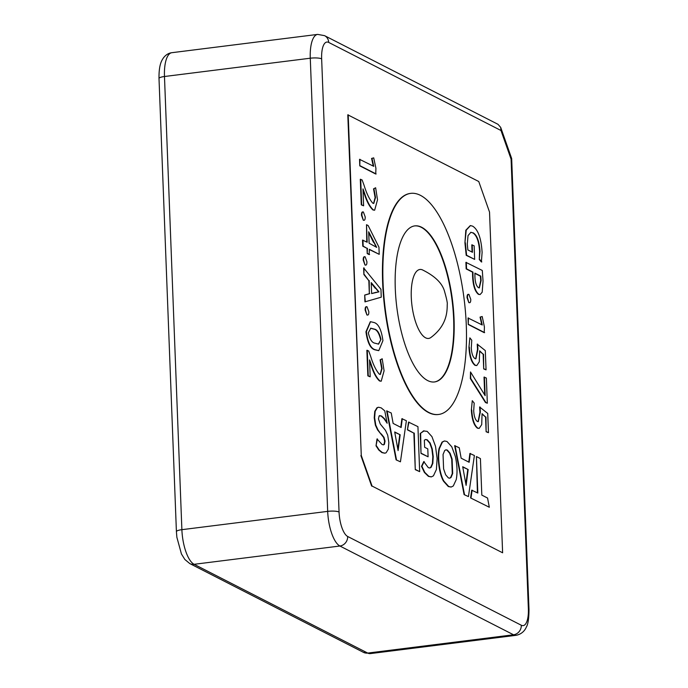 <?xml version="1.0" encoding="UTF-8"?>
<svg xmlns="http://www.w3.org/2000/svg" width="688" height="688" viewBox="0 0 688 688"><rect width="100%" height="100%" fill="white"/><g stroke="black" fill="none" stroke-linecap="round" stroke-linejoin="round"><path stroke-width="1.03" d="M430.714 337.627A34.761 12.401 -97.2 0 1 411.286 297.336A34.761 12.401 -97.2 0 1 422.2 269.765C435.246 276.163 442.771 283.654 444.766 292.228C446.779 299.306 447.596 303.425 447.226 304.586C447.183 311.526 446.994 325.648 430.714 337.627M383.053 282.648A111.43 39.766 82.8 0 0 438.54 414.477A111.43 39.766 82.8 0 0 466.283 325.192A111.43 39.766 82.8 0 0 410.796 193.362A111.43 39.766 82.8 0 0 383.053 282.648M410.59 193.388A111.43 39.766 82.8 0 0 410.392 193.414A111.43 39.766 82.8 0 0 382.648 282.699A111.43 39.766 82.8 0 0 438.136 414.529A111.43 39.766 82.8 0 0 438.342 414.503M414.675 225.905A78.656 28.07 -97.2 0 1 453.641 318.991A78.656 28.07 -97.2 0 1 434.257 381.986M454.046 318.94A78.656 28.07 82.8 0 0 414.873 225.879A78.656 28.07 82.8 0 0 395.29 288.9A78.656 28.07 82.8 0 0 434.463 381.96A78.656 28.07 82.8 0 0 454.046 318.94M366.618 306.805C365.612 306.418 365.113 307.493 365.122 310.03L366.928 314.992L367.616 315.035M366.343 306.728L367.022 306.762C366.016 306.366 365.517 307.441 365.526 309.978L366.928 314.992M364.683 295.075L364.941 301.86L381.255 297.182L380.946 289.278L363.642 267.933L363.892 274.546L368.828 280.67L369.336 293.69L364.683 295.075L365.345 301.808M362.972 212.033C361.974 211.646 361.475 212.721 361.475 215.249L363.29 220.22L363.978 220.263M362.705 211.947L363.376 211.981C362.378 211.594 361.879 212.669 361.879 215.206L363.29 220.22M363.015 188.89L364.511 193.036C367.014 201.214 369.955 206.83 373.343 209.9L374.659 210.193L377.514 199.795L375.639 187.764L373.937 188.804L375.528 197.516L373.773 203.459L372.836 203.227C369.49 199.494 366.566 193.509 364.064 185.278L362.137 179.989L360.297 179.31L361.277 204.869L363.617 205.807L362.972 188.899M375.639 187.764L373.532 188.856L375.115 197.568L373.567 203.467M363.015 190.069L364.107 193.087C366.609 201.266 369.551 206.882 372.939 209.943L374.444 210.201M373.713 157.87L371.976 158.395L373.739 166.333L359.549 159.332L359.772 165.86L375.734 174.021L375.923 168.302L373.713 157.87L371.572 158.446L373.292 166.109M482.107 414.09L485.565 417.066L486.124 431.754L488.471 432.692L487.732 413.445L479.622 406.995L479.949 412.121L478.091 421.675M480.026 406.952L480.353 412.069L478.298 421.667L477.386 421.469C475.279 419.921 474.049 416.369 473.697 410.796L474.195 403.091L472.278 400.691L471.357 410.074C471.891 419.422 473.929 425.459 477.446 428.185L479.003 428.4M484.429 377.067L485.143 395.652L470.506 371.95L470.755 378.538L485.866 402.471L487.336 403.228L486.373 378.056L484.025 377.11L484.713 394.998M470.506 371.95L470.351 378.589L485.461 402.523L487.336 403.228M479.691 351.25L483.148 354.225L483.707 368.914L486.055 369.852L485.315 350.605L477.214 344.155L477.532 349.28L475.675 358.835M477.618 344.112L477.936 349.229L475.89 358.826L474.978 358.629C472.871 357.081 471.633 353.529 471.28 347.956L471.787 340.25L469.861 337.851L468.949 347.234C469.483 356.582 471.512 362.619 475.038 365.345L476.586 365.56M482.202 316.514L480.465 317.048L482.236 324.985L468.038 317.985L468.261 324.504L484.223 332.665L484.412 326.946L482.202 316.514L480.061 317.099L481.789 324.753M468.537 294.455C467.53 294.06 467.032 295.135 467.04 297.672L468.846 302.634L469.534 302.677M468.27 294.369L468.941 294.404C467.935 294.008 467.436 295.083 467.444 297.62L467.444 297.62M466.309 262.309L466.559 268.845L472.957 272.113L472.991 275.664C473.344 285.236 475.296 291.454 478.857 294.309L480.112 294.55L482.185 292.202L483.036 281.125L482.305 270.479L465.905 262.36L466.154 268.896L472.553 272.164L472.587 275.716C472.94 285.288 474.892 291.506 478.452 294.361L479.906 294.567M400.769 427.325L401.895 418.7L406.384 420.738L400.433 461.811L396.082 459.851L386.647 410.908L391.24 412.998L393.132 423.421L401.138 427.515L402.299 418.648M450.993 487.044L448.318 486.554L443.536 481.247C439.15 473.946 437 457.563 439.082 448.473L442.04 442.092L444.336 441.008M468.777 462.087L469.904 453.469L474.393 455.508L468.442 496.581L464.09 494.612L454.656 445.678L459.249 447.768L461.149 458.191L469.147 462.284L470.308 453.418M476.423 456.548L480.413 458.586L481.815 495.102L487.551 498.026L489.323 507.254L470.592 497.94L471.719 490.191L477.825 493.055L476.423 456.548L477.412 492.849M348.197 114.767L361.286 455.499L372.062 486.055L502.618 552.799L489.529 212.076L478.753 181.512L347.793 114.819L361.286 455.499M424.143 430.834L420.239 433.5L421.004 453.426L428.099 456.798L427.79 448.886L424.634 447.269L424.358 440.165L425.691 439.494L427.282 439.838L430.155 443.038L432.262 448.954L433.225 456.522L432.812 463.437L431.075 467.358L429.837 467.986L428.306 467.651L423.765 461.596L421.503 466.335L424.376 472.415L428.426 476.38L431.152 476.887M425.494 439.529L426.878 439.881L429.751 443.089L431.858 449.006L432.821 456.574L432.408 463.488L430.671 467.41L429.63 468.003M408.543 422.097L407.416 429.845L413.866 433.139L415.268 469.655L419.663 471.641L417.934 426.646L408.543 422.097M378.348 407.279L376.972 407.726L374.762 411.381L374.229 417.779L375.364 425.124L377.592 429.923L383.612 437.413L384.626 441.197L383.999 444.405L383.336 444.878M379.699 415.569L381.075 415.982L384.067 418.734L387.146 423.258L384.747 410.831L381.186 407.864L378.546 407.253L377.377 407.674L375.166 411.329L374.633 417.728L375.768 425.072L377.996 429.871L380.799 433.879M381.204 433.827L384.016 437.362L385.039 441.146L384.403 444.353L383.543 444.869L382.064 444.5L377.007 438.961L376.018 445.824L378.787 450.029L381.943 452.618L384.764 453.194M470.265 225.612L465.819 230.222L464.933 242.804L466.197 255.317L474.651 259.393L474.135 245.805L471.787 244.868L472.063 252.075M470.695 232.329L472.613 232.802C476.552 234.961 478.882 241.144 479.596 251.352L479.287 259.505L481.394 261.973L482.107 252.376C481.213 238.254 478.065 229.517 472.656 226.163L470.463 225.578L466.223 230.17L464.933 242.804M379.217 254.336L378.942 247.164L368.157 225.561L366.506 224.718L367.186 242.236L362.533 240.121L362.765 246.184L367.014 248.351L367.211 253.58L369.146 254.577L369.353 249.297L379.217 254.336L369.361 249.555M366.506 224.718L366.764 242.03M364.692 256.848C363.694 256.461 363.195 257.527 363.195 260.064L365.01 265.035L365.698 265.069M364.425 256.762L365.096 256.796C364.098 256.409 363.599 257.475 363.599 260.012L365.01 265.035M370.307 321.726L365.956 331.788C367.444 342.624 370.419 348.635 374.874 349.805L378.606 350.631M369.585 359.901L371.081 364.047C373.584 372.217 376.525 377.841 379.914 380.903L381.221 381.195L384.085 370.798L382.201 358.766L380.507 359.815L382.089 368.527L380.344 374.461L379.398 374.238C376.052 370.497 373.137 364.52 370.634 356.289L368.699 350.992L366.867 350.312L367.848 375.872L370.187 376.818L369.542 359.901M382.201 358.766L380.103 359.858L381.685 368.579L380.137 374.47M369.585 361.08L370.677 364.098C373.171 372.268 376.121 377.893 379.509 380.954L381.014 381.212M372.062 486.055L502.618 552.799M371.658 486.106L360.882 455.542M328.692 42.424A8.738 7.929 117.1 0 0 324.573 35.656L498.009 124.322L500.692 127.392L500.984 130.505L328.692 42.424A20.975 7.482 82.8 0 0 321.649 58.858L339.055 512.027A20.975 7.482 82.8 0 0 347.672 536.477L521.315 625.246A20.975 7.482 82.8 0 0 528.367 608.811L511.089 159.169L500.984 130.505M500.692 127.392L511.657 158.498L511.089 159.169M489.323 507.254L470.592 497.94M470.996 497.888L472.123 490.14M468.442 496.581L464.09 494.612M464.495 494.56L455.06 445.626M468.175 469.534L462.706 466.739L466.103 485.367L468.175 469.534L462.757 467.023M465.871 484.094L467.771 469.586M451.792 446.813L455.361 456.531C457.228 465.019 457.52 472.708 456.247 479.588L453.289 485.969L451.199 487.027L448.722 486.502L443.949 481.196C439.555 473.894 437.405 457.511 439.486 448.421L442.444 442.04L444.534 440.974L446.994 441.498L451.792 446.813M444.723 450.485L443.046 454.476L443.605 468.889L445.661 474.789L448.395 477.919L449.728 478.203L450.993 477.515L452.678 473.533L452.119 459.111L450.064 453.211L447.329 450.081L445.996 449.797L444.723 450.485M449.522 478.22L450.588 477.567L452.274 473.585L451.715 459.163L449.66 453.263L446.925 450.133L445.79 449.832M424.169 461.545L421.907 466.283L424.78 472.372L428.83 476.328L431.359 476.87L433.431 475.847L436.398 469.508L437.129 458.518L435.513 446.323L431.952 436.639L427.171 431.367L423.627 430.955L420.239 433.5M423.946 430.86L423.223 431.006M420.643 433.457L421.004 453.426M421.409 453.375L428.099 456.798M408.947 422.045L407.416 429.845M407.821 429.794L413.866 433.139M414.271 433.087L415.268 469.655M415.672 469.603L419.663 471.641M400.433 461.811L396.082 459.851M396.486 459.799L387.052 410.856M400.167 434.764L394.697 431.969L398.094 450.597L400.167 434.764L394.749 432.253M397.862 449.324L399.762 434.816M377.411 438.91L376.018 445.824M376.422 445.772L379.191 449.978L382.347 452.566L384.97 453.177L386.149 452.738L388.333 449.075L388.849 442.608L387.714 435.203L385.486 430.344L380.258 424.014L378.443 418.949L379.097 415.956L381.479 415.93L384.48 418.682L387.146 423.258M465.337 242.752L466.602 255.265L474.651 259.393M472.192 244.816L472.475 252.29L467.857 249.925L467.29 243.965L468.029 235.614L470.893 232.295L472.613 232.802M473.017 232.759C476.956 234.909 479.287 241.092 480 251.301L479.596 251.352M480 251.301L479.287 259.505M479.691 259.453L481.798 261.922M474.926 276.653L474.918 273.119L480.8 276.12L481.11 280.515L479.347 287.894L478.504 287.722C476.337 286.122 475.15 282.433 474.926 276.653M474.901 273.368L480.387 276.172L480.706 280.566L479.14 287.902M467.444 297.629L468.846 302.634M468.941 294.404L470.773 299.383C470.773 301.929 470.265 303.004 469.25 302.582L469.336 302.737M468.442 317.933L468.261 324.504M468.666 324.461L484.627 332.614M469.861 337.851L468.949 347.234M469.354 347.182C469.887 356.53 471.916 362.567 475.442 365.294L475.038 365.345M475.442 365.294L476.793 365.543L479.295 361.768L479.656 350.82L483.148 354.225M483.552 354.174L483.707 368.914M484.12 368.863L486.055 369.852M472.278 400.691L471.357 410.074M471.762 410.022C472.303 419.37 474.333 425.408 477.85 428.134L477.446 428.185M477.85 428.134L479.209 428.383L481.712 424.608L482.073 413.66L485.565 417.066M485.969 417.014L486.124 431.754M486.528 431.703L488.471 432.692M359.953 159.281L359.772 165.86M360.177 165.808L376.138 173.969M360.701 179.258L361.682 204.818L363.617 205.807M363.376 211.981L365.216 216.961C365.216 219.515 364.709 220.581 363.694 220.169L363.771 220.323M362.937 240.069L363.169 246.132L367.014 248.351M367.418 248.299L367.211 253.58M367.616 253.528L369.559 254.526M369.121 243.234L368.682 231.77L376.671 247.362L369.121 243.234M373.885 242.288L376.259 247.19M368.716 232.647L373.481 242.339M365.096 256.796L366.936 261.775C366.936 264.33 366.429 265.396 365.414 264.983L365.491 265.129M364.047 267.881L363.892 274.546M364.296 274.495L368.828 280.67M369.232 280.618L369.336 293.69M369.74 293.638L365.087 295.023M371.632 293.57L371.219 282.613L378.959 291.858L371.632 293.57M375.803 292.426L371.632 293.509M377.514 292.125L375.399 292.469M375.665 288.212L378.555 291.91M371.236 283.207L375.252 288.263M367.022 306.762L368.854 311.733C368.854 314.287 368.347 315.353 367.332 314.941L367.418 315.095M375.278 349.753L378.804 350.613L382.924 340.637C381.444 329.827 378.495 323.79 374.066 322.526L370.505 321.692L366.36 331.736C367.848 342.581 370.823 348.584 375.278 349.753L374.874 349.805M374.943 343.174C372.019 342.779 369.809 339.33 368.304 332.837L370.772 328.202L374.401 329.113C377.265 329.629 379.458 333.061 380.971 339.416L378.589 344.129L374.943 343.174M380.971 339.416L378.383 344.146M374.401 329.113L373.997 329.165C376.861 329.681 379.054 333.112 380.567 339.468M370.583 328.236L373.997 329.165M367.272 350.261L368.252 375.82L370.187 376.818M321.649 58.858A8.738 1.926 177.8 0 0 310.279 58.213L164.475 76.506L181.881 529.674L327.686 511.373L310.279 58.213A29.713 10.604 -97.2 0 1 317.675 34.4L171.871 52.692A29.713 10.604 82.8 0 0 164.475 76.506A8.738 1.926 -2.2 0 0 159.005 78.509L176.412 531.678A8.738 1.926 -2.2 0 1 181.881 529.674A29.713 10.604 82.8 0 0 194.093 564.306L367.736 653.075L513.54 634.783L339.898 546.014L194.093 564.306A8.738 7.929 -62.9 0 1 189.785 563.575L363.427 652.344A8.738 7.929 -62.9 0 0 367.736 653.075A29.713 10.604 82.8 0 0 370.325 653.6L363.427 652.344M370.325 653.6L516.129 635.308A29.713 10.604 -97.2 0 1 513.54 634.783A8.738 7.929 117.1 0 0 521.315 625.246M347.672 536.477A8.738 7.929 117.1 0 1 339.898 546.014A29.713 10.604 -97.2 0 1 327.686 511.373A8.738 1.926 177.8 0 1 339.055 512.027M511.674 158.558L528.995 609.491A8.738 1.926 177.8 0 0 528.367 608.811M189.785 563.575L184.857 559.482L181.443 553.978L176.868 537.259L176.412 531.678M159.005 78.509C158.808 64.13 161.938 60.123 163.641 57.62C165.954 54.722 168.698 53.079 171.871 52.692M324.573 35.656L317.675 34.4M516.129 635.308C523.043 633.966 525.701 628.72 526.303 627.121C528.04 624.429 528.934 618.546 528.995 609.491"/></g></svg>
